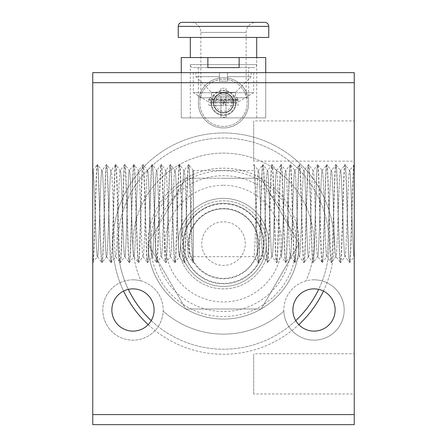 <?xml version="1.0" encoding="UTF-8"?>
<svg xmlns="http://www.w3.org/2000/svg" width="447" height="447" viewBox="0 0 447 447"><rect width="100%" height="100%" fill="white"/><g stroke="black" fill="none" stroke-linecap="round" stroke-linejoin="round"><path stroke-width="0.34" stroke-dasharray="2.23 1.68" d="M223.5 112.605A9.795 9.795 0 0 0 233.295 102.81A9.795 9.795 0 0 0 223.5 93.015A9.795 9.795 0 0 0 213.705 102.81A9.795 9.795 0 0 0 223.5 112.605M132.982 288.874A21.121 21.121 0 0 0 111.862 309.994A21.121 21.121 0 0 0 132.982 331.115A21.121 21.121 0 0 0 154.103 309.994A21.121 21.121 0 0 0 132.982 288.874M132.982 279.822A30.172 30.172 0 0 0 102.81 309.994A30.172 30.172 0 0 0 132.982 340.167A30.172 30.172 0 0 0 163.138 311.067A90.517 90.517 0 0 0 283.862 311.067A30.172 30.172 0 0 0 314.017 340.167A30.172 30.172 0 0 0 344.19 309.994A30.172 30.172 0 0 0 305.977 280.912A30.172 30.172 0 0 0 283.862 311.067A90.517 90.517 0 0 1 163.138 311.067A30.172 30.172 0 0 0 141.023 280.912A90.517 90.517 0 0 1 132.982 243.615A90.517 90.517 0 0 0 141.023 280.912A30.172 30.172 0 0 0 102.81 309.994A30.172 30.172 0 0 0 132.982 340.167A30.172 30.172 0 0 0 163.155 309.994A30.172 30.172 0 0 0 132.982 279.822M195.842 72.638L219.477 72.638L195.842 72.638L195.842 76.66L211.498 92.317L211.498 96.206L208.414 99.603L238.586 99.603L235.865 101.178L235.502 101.804L235.865 102.436L223.5 102.436L235.865 102.436L236.731 102.933L253.672 92.752L253.672 72.638L193.327 72.638L193.327 92.752L210.269 102.933L211.135 102.436L223.5 102.436L211.135 102.436L211.498 101.804L211.135 101.178L208.414 99.603L238.586 99.603L235.502 96.206L235.502 92.317L251.158 76.66L251.158 72.638L227.523 72.638L251.158 72.638M253.672 92.752L193.327 92.752L253.672 92.752M236.731 102.933L210.269 102.933L236.731 102.933M223.5 77.666A25.144 25.144 0 0 0 198.356 102.81A25.144 25.144 0 0 0 247.353 110.761A25.144 25.144 0 0 0 238.586 82.695C234.183 79.421 229.155 77.744 223.5 77.666C217.845 77.744 212.817 79.421 208.414 82.695A25.144 25.144 0 0 0 223.5 127.954A25.144 25.144 0 0 0 248.644 102.81A25.144 25.144 0 0 0 223.5 77.666M211.532 102.81A11.968 11.968 0 0 0 223.5 114.778A11.968 11.968 0 0 0 235.468 102.81A11.968 11.968 0 0 0 223.5 90.842A11.968 11.968 0 0 0 211.532 102.81M211.498 96.206L235.502 96.206L211.498 96.206M208.414 99.29L238.586 99.29L208.414 99.29M211.498 92.317L235.502 92.317L211.498 92.317M195.842 76.66L219.477 76.66L219.477 81.186L227.523 81.186L227.523 76.66L251.158 76.66L227.523 76.66L227.523 72.638L227.523 81.186L219.477 81.186L219.477 72.638L219.477 76.66L195.842 76.66M213.705 102.81A9.795 9.795 0 0 0 223.5 112.605A9.795 9.795 0 0 0 233.295 102.81A9.795 9.795 0 0 0 223.5 93.015A9.795 9.795 0 0 0 213.705 102.81A9.795 9.795 0 0 0 223.5 112.605A9.795 9.795 0 0 0 233.295 102.81A9.795 9.795 0 0 0 223.5 93.015A9.795 9.795 0 0 0 213.705 102.81M210.928 102.81A12.572 12.572 0 0 0 223.5 115.382A12.572 12.572 0 0 0 236.072 102.81A12.572 12.572 0 0 1 223.5 115.382A12.572 12.572 0 0 1 210.928 102.81A12.572 12.572 0 0 1 223.5 90.238A12.572 12.572 0 0 1 236.072 102.81A12.572 12.572 0 0 0 223.5 90.238A12.572 12.572 0 0 0 210.928 102.81M211.09 82.695A23.635 23.635 0 0 0 223.5 126.445A23.635 23.635 0 0 0 235.91 82.695L211.09 82.695C219.365 78.024 227.635 78.024 235.91 82.695M199.865 102.81A23.635 23.635 0 0 0 223.5 126.445A23.635 23.635 0 0 0 247.135 102.81A23.635 23.635 0 0 0 223.5 79.175A23.635 23.635 0 0 0 199.865 102.81M268.759 243.615A45.259 45.259 0 0 1 223.5 288.874A45.259 45.259 0 0 1 178.241 243.615A45.259 45.259 0 0 0 223.5 288.874A45.259 45.259 0 0 0 268.759 243.615A45.259 45.259 0 0 0 223.5 198.356A45.259 45.259 0 0 0 178.241 243.615A45.259 45.259 0 0 1 223.5 198.356A45.259 45.259 0 0 1 268.759 243.615M245.297 243.615A21.797 21.797 0 0 0 223.5 221.818A21.797 21.797 0 0 0 201.703 243.615A21.797 21.797 0 0 0 223.5 265.412A21.797 21.797 0 0 0 245.297 243.615A21.797 21.797 0 0 0 223.5 221.818A21.797 21.797 0 0 0 201.703 243.615A21.797 21.797 0 0 0 223.5 265.412A21.797 21.797 0 0 0 245.297 243.615M223.5 178.224L261.255 178.224L299.004 243.615L261.255 309.006L185.745 309.006L261.255 309.006L299.004 243.615L261.255 178.224L185.745 178.224L147.996 243.615L185.745 309.006L147.996 243.615L185.745 178.224L223.5 178.224M223.5 185.281A58.334 58.334 0 0 1 281.833 243.615A58.334 58.334 0 0 1 223.5 301.948A58.334 58.334 0 0 1 165.167 243.615A58.334 58.334 0 0 1 223.5 185.281M183.27 243.615A40.23 40.23 0 0 0 223.5 283.845A40.23 40.23 0 0 0 263.73 243.615A40.23 40.23 0 0 1 223.5 283.845A40.23 40.23 0 0 1 183.27 243.615A40.23 40.23 0 0 1 223.5 203.385A40.23 40.23 0 0 1 263.73 243.615A40.23 40.23 0 0 0 223.5 203.385A40.23 40.23 0 0 0 183.27 243.615M188.299 243.615A35.201 35.201 0 0 0 223.5 278.816A35.201 35.201 0 0 0 258.701 243.615A35.201 35.201 0 0 0 223.5 208.414A35.201 35.201 0 0 0 188.299 243.615M354.248 72.638L354.248 82.695L238.586 82.695M208.414 82.695L92.752 82.695L92.752 72.638M92.752 421.705L92.752 414.592L354.248 414.592L354.248 424.65L92.752 424.65L92.752 421.705M181.258 72.638L181.258 117.896L265.741 117.896L181.258 117.896L265.741 117.896L265.741 72.638L181.258 72.638L265.741 72.638L265.741 117.896L181.258 117.896L181.258 72.638M193.327 170.693L193.327 256.69L193.188 170.497C191.668 167.837 190.148 259.355 188.628 256.69L188.656 256.69C187.137 259.349 185.611 167.837 184.091 170.497L184.063 170.497C182.544 167.837 181.024 259.355 179.504 256.69L179.532 256.69C178.012 259.349 176.492 167.837 174.973 170.497L174.945 170.497C173.425 167.837 171.905 259.349 170.385 256.69L170.408 256.69C168.888 259.349 167.368 167.837 165.848 170.497L165.82 170.497C164.3 167.837 162.781 259.349 161.261 256.69L161.289 256.69C159.769 259.349 158.249 167.837 156.729 170.497L156.701 170.497C155.182 167.837 153.656 259.349 152.136 256.69L152.164 256.69C150.645 259.349 149.125 167.837 147.605 170.497L147.577 170.497C146.057 167.837 144.537 259.349 143.018 256.69L143.046 256.69C141.526 259.349 140 167.837 138.481 170.497L138.453 170.497C136.933 167.837 135.413 259.355 133.893 256.69L133.921 256.69C132.401 259.349 130.882 167.837 129.362 170.497L129.334 170.497C127.814 167.837 126.294 259.355 124.774 256.69L124.797 256.69C123.277 259.349 121.757 167.837 120.237 170.497L120.209 170.497C118.69 167.837 117.17 259.349 115.65 256.69L115.678 256.69C114.158 259.349 112.638 167.837 111.119 170.497L111.091 170.497C109.571 167.837 108.045 259.349 106.526 256.69L106.554 256.69C105.034 259.349 103.514 167.837 101.994 170.497L101.966 170.497C100.446 167.837 98.927 259.349 97.407 256.69C95.887 259.349 94.367 167.837 92.842 170.497L92.752 262.506L92.752 170.642M92.803 170.542L97.295 164.675C95.781 161.63 94.267 264.685 92.752 262.506L97.468 256.645L101.855 262.512C100.335 265.54 98.815 161.646 97.295 164.675L97.547 164.675C96.027 161.646 94.507 265.54 92.982 262.512L92.752 261.892M193.249 170.542L188.768 164.675C190.288 161.646 191.808 265.54 193.327 262.512L193.076 262.512C191.556 265.54 190.036 161.646 188.517 164.675L188.768 164.675C187.248 161.646 185.723 265.54 184.203 262.512L183.952 262.512C182.432 265.54 180.912 161.646 179.392 164.675L179.644 164.675C178.124 161.646 176.604 265.54 175.084 262.512L174.833 262.512C173.313 265.54 171.793 161.646 170.268 164.675L170.525 164.675C169 161.646 167.48 265.54 165.96 262.512L165.708 262.512C164.189 265.54 162.669 161.646 161.149 164.675L161.401 164.675C159.881 161.646 158.361 265.54 156.841 262.512L156.59 262.512C155.064 265.54 153.544 161.646 152.025 164.675L152.276 164.675C150.756 161.646 149.237 265.54 147.717 262.512L147.465 262.512C145.945 265.54 144.426 161.646 142.906 164.675L143.157 164.675C141.638 161.646 140.112 265.54 138.592 262.512L138.341 262.512C136.821 265.54 135.301 161.646 133.782 164.675L134.033 164.675C132.513 161.646 130.993 265.54 129.474 262.512L129.222 262.512C127.702 265.54 126.183 161.646 124.663 164.675L124.914 164.675C123.389 161.646 121.869 265.54 120.349 262.512L120.098 262.512C118.578 265.54 117.058 161.646 115.538 164.675L115.79 164.675C114.27 161.646 112.75 265.54 111.23 262.512L110.979 262.512C109.459 265.54 107.934 161.646 106.414 164.675L101.994 170.497C100.474 167.837 98.955 259.349 97.435 256.69C95.915 259.349 94.39 167.837 92.87 170.497M106.554 256.69L110.979 262.512C112.499 265.54 114.019 161.646 115.538 164.675L111.119 170.497C109.593 167.837 108.073 259.349 106.554 256.69M106.526 256.69C105.006 259.349 103.486 167.832 101.966 170.497L97.547 164.675C99.066 161.646 100.586 265.54 102.106 262.512L101.855 262.512C103.374 265.54 104.894 161.646 106.414 164.675L106.665 164.675C105.146 161.646 103.626 265.54 102.106 262.512L106.526 256.69M115.678 256.69L120.098 262.512C121.618 265.54 123.137 161.646 124.663 164.675L120.237 170.497C118.718 167.837 117.198 259.349 115.678 256.69M115.65 256.69C114.13 259.349 112.61 167.832 111.091 170.497L106.665 164.675C108.185 161.646 109.711 265.54 111.23 262.512L115.65 256.69M124.797 256.69L129.222 262.512C130.742 265.54 132.262 161.646 133.782 164.675L129.362 170.497C127.842 167.837 126.322 259.349 124.797 256.69M124.774 256.69C123.249 259.349 121.729 167.837 120.209 170.497L115.79 164.675C117.31 161.646 118.829 265.54 120.349 262.512L124.774 256.69M133.921 256.69L138.341 262.512C139.861 265.54 141.386 161.646 142.906 164.675L138.481 170.497C136.961 167.837 135.441 259.349 133.921 256.69M133.893 256.69C132.373 259.349 130.854 167.837 129.334 170.497L124.914 164.675C126.434 161.646 127.954 265.54 129.474 262.512L133.893 256.69M143.046 256.69L147.465 262.512C148.985 265.54 150.505 161.646 152.025 164.675L147.605 170.497C146.085 167.837 144.565 259.349 143.046 256.69M143.018 256.69C141.498 259.349 139.978 167.837 138.453 170.497L134.033 164.675C135.553 161.646 137.073 265.54 138.592 262.512L143.018 256.69M152.164 256.69L156.59 262.512C158.109 265.54 159.629 161.646 161.149 164.675L156.729 170.497C155.204 167.837 153.684 259.349 152.164 256.69M152.136 256.69C150.617 259.349 149.097 167.832 147.577 170.497L143.157 164.675C144.677 161.646 146.197 265.54 147.717 262.512L152.136 256.69M161.289 256.69L165.708 262.512C167.228 265.54 168.748 161.646 170.268 164.675L165.848 170.497C164.328 167.837 162.809 259.349 161.289 256.69M161.322 256.651L161.261 256.69C159.741 259.349 158.221 167.832 156.701 170.497L152.276 164.675C153.796 161.646 155.316 265.54 156.841 262.512L161.322 256.645M170.408 256.69L174.833 262.512C176.353 265.54 177.872 161.646 179.392 164.675L174.973 170.497C173.453 167.837 171.933 259.349 170.408 256.69M170.447 256.651L170.385 256.69C168.86 259.349 167.34 167.832 165.82 170.497L161.401 164.675C162.92 161.646 164.44 265.54 165.96 262.512L170.447 256.645M179.532 256.69L183.952 262.512C185.477 265.54 186.997 161.646 188.517 164.675L184.091 170.497C182.572 167.837 181.052 259.349 179.532 256.69M179.504 256.69C177.984 259.349 176.464 167.837 174.945 170.497L170.525 164.675C172.045 161.646 173.565 265.54 175.084 262.512L179.504 256.69M193.327 170.625L193.216 170.497C191.696 167.837 190.176 259.349 188.656 256.69L193.02 262.473L193.327 261.78L193.327 170.676L193.327 261.78M188.628 256.69C187.109 259.349 185.589 167.837 184.063 170.497L179.644 164.675C181.164 161.646 182.683 265.54 184.203 262.512L188.628 256.69M193.327 256.69L253.812 256.69C255.332 259.349 256.852 167.832 258.372 170.497L253.924 164.675C255.444 161.646 256.964 265.54 258.483 262.512L258.232 262.512C259.752 265.54 261.277 161.646 262.797 164.675C264.317 161.646 265.836 265.54 267.356 262.512C268.876 265.54 270.396 161.646 271.916 164.675C273.435 161.646 274.955 265.54 276.475 262.512C278 265.54 279.52 161.646 281.04 164.675C282.56 161.646 284.08 265.54 285.599 262.512C287.119 265.54 288.639 161.646 290.159 164.675C291.684 161.646 293.204 265.54 294.724 262.512C296.244 265.54 297.763 161.646 299.283 164.675C300.803 161.646 302.323 265.54 303.843 262.512C305.362 265.54 306.888 161.646 308.408 164.675C309.927 161.646 311.447 265.54 312.967 262.512C314.487 265.54 316.007 161.646 317.526 164.675C319.046 161.646 320.566 265.54 322.086 262.512C323.611 265.54 325.131 161.646 326.651 164.675C328.171 161.646 329.69 265.54 331.21 262.512C332.73 265.54 334.25 161.646 335.77 164.675C337.289 161.646 338.815 265.54 340.335 262.512C341.854 265.54 343.374 161.646 344.894 164.675C346.414 161.646 347.934 265.54 349.453 262.512C350.973 265.54 352.493 161.646 354.018 164.675L354.248 256.606L354.248 165.295M253.672 170.497L193.327 170.497M272.094 256.645L267.608 262.512C269.128 265.54 270.647 161.646 272.167 164.675L267.496 170.497C269.016 167.837 270.536 259.349 272.055 256.69L272.027 256.69C270.508 259.349 268.988 167.837 267.468 170.497L263.048 164.675C264.568 161.646 266.088 265.54 267.608 262.512L262.937 256.69C264.456 259.349 265.976 167.832 267.496 170.497L267.468 170.497C265.948 167.837 264.428 259.349 262.909 256.69L258.483 262.512C260.003 265.54 261.523 161.646 263.048 164.675L258.372 170.497C259.891 167.837 261.411 259.349 262.937 256.69L262.909 256.69C261.389 259.349 259.863 167.837 258.344 170.497C256.824 167.837 255.304 259.349 253.784 256.69L253.672 256.561M271.994 256.645L272.055 256.69C273.575 259.349 275.095 167.837 276.615 170.497L272.167 164.675C273.687 161.646 275.207 265.54 276.732 262.512L271.994 256.645M308.581 256.645L304.094 262.512C305.614 265.54 307.139 161.646 308.659 164.675L303.982 170.497C305.502 167.837 307.022 259.349 308.547 256.69L308.519 256.69C307 259.349 305.474 167.837 303.954 170.497L299.535 164.675C301.054 161.646 302.574 265.54 304.094 262.512L299.423 256.69C300.943 259.349 302.463 167.837 303.982 170.497L303.954 170.497C302.435 167.837 300.915 259.349 299.395 256.69L294.975 262.512C296.495 265.54 298.015 161.646 299.535 164.675L294.864 170.497C296.383 167.837 297.903 259.355 299.423 256.69L299.395 256.69C297.875 259.349 296.355 167.837 294.836 170.497L290.41 164.675C291.936 161.646 293.456 265.54 294.975 262.512L290.299 256.69C291.818 259.349 293.344 167.837 294.864 170.497L294.836 170.497C293.316 167.837 291.796 259.349 290.271 256.69L285.851 262.512C287.371 265.54 288.891 161.646 290.41 164.675L285.739 170.497C287.259 167.837 288.779 259.355 290.299 256.69L290.271 256.69C288.751 259.349 287.231 167.837 285.711 170.497L281.292 164.675C282.811 161.646 284.331 265.54 285.851 262.512L281.18 256.69C282.7 259.349 284.219 167.837 285.739 170.497L285.711 170.497C284.191 167.837 282.672 259.349 281.152 256.69L276.732 262.512C278.252 265.54 279.772 161.646 281.292 164.675L276.615 170.497C278.14 167.837 279.66 259.355 281.18 256.69L281.152 256.69C279.632 259.349 278.112 167.837 276.592 170.497C275.067 167.837 273.547 259.349 272.027 256.69L272.094 256.651M308.48 256.651L308.547 256.69C310.067 259.349 311.587 167.832 313.107 170.497L308.659 164.675C310.179 161.646 311.699 265.54 313.218 262.512L308.48 256.651M354.248 256.544L354.13 256.69C352.61 259.349 351.085 167.837 349.565 170.497L345.145 164.675C346.665 161.646 348.185 265.54 349.705 262.512L345.034 256.69C346.554 259.349 348.073 167.837 349.593 170.497L349.565 170.497C348.045 167.837 346.526 259.349 345.006 256.69L340.586 262.512C342.106 265.54 343.626 161.646 345.145 164.675L340.474 170.497C341.994 167.837 343.514 259.355 345.034 256.69L345.006 256.69C343.486 259.349 341.966 167.837 340.446 170.497L336.021 164.675C337.541 161.646 339.066 265.54 340.586 262.512L335.909 256.69C337.429 259.349 338.955 167.837 340.474 170.497L340.446 170.497C338.927 167.837 337.407 259.349 335.881 256.69L331.462 262.512C332.981 265.54 334.501 161.646 336.021 164.675L331.35 170.497C332.87 167.837 334.39 259.355 335.909 256.69L335.881 256.69C334.362 259.349 332.842 167.837 331.322 170.497L326.902 164.675C328.422 161.646 329.942 265.54 331.462 262.512L326.791 256.69C328.31 259.349 329.83 167.837 331.35 170.497L331.322 170.497C329.802 167.837 328.282 259.349 326.763 256.69L322.337 262.512C323.863 265.54 325.382 161.646 326.902 164.675L322.226 170.497C323.751 167.837 325.271 259.349 326.791 256.69L326.763 256.69C325.243 259.349 323.723 167.837 322.203 170.497L317.778 164.675C319.298 161.646 320.817 265.54 322.337 262.512L317.666 256.69C319.186 259.349 320.706 167.832 322.226 170.497L322.203 170.497C320.678 167.837 319.158 259.349 317.638 256.69L313.218 262.512C314.738 265.54 316.258 161.646 317.778 164.675L313.107 170.497C314.627 167.837 316.146 259.349 317.666 256.69L317.638 256.69C316.118 259.349 314.599 167.837 313.079 170.497C311.559 167.837 310.039 259.349 308.519 256.69L308.581 256.651M354.248 164.675L349.593 170.497C351.113 167.837 352.633 259.349 354.158 256.69L354.13 256.69M314.017 243.615A90.517 90.517 0 0 0 223.5 153.097A90.517 90.517 0 0 0 132.982 243.615A90.517 90.517 0 0 1 223.5 153.097A90.517 90.517 0 0 1 305.977 280.912A90.517 90.517 0 0 0 314.017 243.615M314.017 288.874A21.121 21.121 0 0 0 292.897 309.994A21.121 21.121 0 0 0 314.017 331.115A21.121 21.121 0 0 0 335.138 309.994A21.121 21.121 0 0 0 314.017 288.874M314.017 279.822A30.172 30.172 0 0 0 283.845 309.994A30.172 30.172 0 0 0 314.017 340.167A30.172 30.172 0 0 0 344.19 309.994A30.172 30.172 0 0 0 314.017 279.822M354.248 161.143L354.248 120.913L253.672 120.913L253.672 161.143L354.248 161.143L354.248 120.913M354.248 393.975L354.248 353.745L253.672 353.745L253.672 393.975L354.248 393.975L354.248 353.745M354.248 164.68C352.733 162.501 351.219 265.557 349.705 262.512L354.197 256.645M253.672 165.407L253.672 164.675C255.192 161.646 256.712 265.54 258.232 262.512L253.751 256.645M354.248 414.592L354.248 82.695M92.752 82.695L92.752 414.592M253.672 393.975L253.672 353.745M253.672 161.143L253.672 120.913M193.327 72.638L253.672 72.638M226.065 117.393L226.065 105.375L238.083 105.375L238.083 100.245L226.065 100.245L226.065 88.227L220.935 88.227L220.935 100.245L208.917 100.245L208.917 105.375L220.935 105.375L220.935 117.393L226.065 117.393L226.065 88.227M226.065 102.81L220.935 102.81L220.935 105.375L226.065 105.375L226.065 100.245L223.5 102.81L226.065 105.375L220.935 105.375L220.935 117.393M220.935 88.227L220.935 105.375L223.5 102.81L220.935 100.245L226.065 100.245L220.935 100.245L220.935 102.81M208.917 105.375L220.935 105.375M226.065 105.375L238.083 105.375M223.5 105.375L223.5 100.245M238.083 100.245L226.065 100.245M220.935 100.245L208.917 100.245M223.5 94.406A8.404 8.404 0 0 1 231.904 102.81A8.404 8.404 0 0 1 223.5 111.214A8.404 8.404 0 0 1 215.096 102.81A8.404 8.404 0 0 1 223.5 94.406M128.334 289.393A105.604 105.604 0 0 1 223.5 138.011A105.604 105.604 0 0 1 318.666 289.393M323.432 291.086A110.632 110.632 0 0 0 223.5 132.982A110.632 110.632 0 0 0 123.568 291.086M148.186 324.656A110.632 110.632 0 0 0 298.814 324.656M334.132 243.615A110.632 110.632 0 0 1 223.5 354.248A110.632 110.632 0 0 1 112.867 243.615A110.632 110.632 0 0 1 223.5 132.982A110.632 110.632 0 0 1 334.132 243.615M117.896 243.615A105.604 105.604 0 0 0 223.5 349.219A105.604 105.604 0 0 0 329.104 243.615A105.604 105.604 0 0 0 223.5 138.011A105.604 105.604 0 0 0 117.896 243.615M258.26 243.615A34.76 34.76 0 0 0 223.5 208.855A34.76 34.76 0 0 0 188.74 243.615A34.76 34.76 0 0 1 223.5 208.855A34.76 34.76 0 0 1 258.26 243.615A34.76 34.76 0 0 1 223.5 278.375A34.76 34.76 0 0 1 188.74 243.615A34.76 34.76 0 0 0 223.5 278.375A34.76 34.76 0 0 0 258.26 243.615M263.289 243.615A39.789 39.789 0 0 1 223.5 283.404A39.789 39.789 0 0 1 183.711 243.615A39.789 39.789 0 0 1 223.5 203.826A39.789 39.789 0 0 1 263.289 243.615M155.612 243.615A67.888 67.888 0 0 1 223.5 175.727A67.888 67.888 0 0 1 291.388 243.615A67.888 67.888 0 0 1 223.5 311.503A67.888 67.888 0 0 1 155.612 243.615M296.417 243.615A72.917 72.917 0 0 0 223.5 170.698A72.917 72.917 0 0 0 150.583 243.615A72.917 72.917 0 0 0 223.5 316.532A72.917 72.917 0 0 0 296.417 243.615M295.763 320.622A105.604 105.604 0 0 1 151.237 320.622M298.931 243.615C299.289 284.633 264.965 319.287 223.5 319.046C182.035 319.287 147.711 284.633 148.069 243.615C147.773 284.678 181.89 319.197 223.5 319.046C265.11 319.197 299.227 284.678 298.931 243.615C299.227 202.552 265.11 168.033 223.5 168.184C181.89 168.033 147.773 202.552 148.069 243.615C147.711 202.597 182.035 167.943 223.5 168.184C264.965 167.943 299.289 202.597 298.931 243.615M180.756 243.615C180.286 220.634 200.491 200.412 223.5 200.871C246.509 200.412 266.714 220.634 266.244 243.615C266.719 220.645 246.493 200.396 223.5 200.871C200.507 200.396 180.281 220.645 180.756 243.615C180.281 266.585 200.507 286.834 223.5 286.359C246.493 286.834 266.719 266.585 266.244 243.615C266.714 266.596 246.509 286.818 223.5 286.359C200.491 286.818 180.286 266.596 180.756 243.615M200.871 97.781L200.871 32.407A10.057 10.057 0 0 0 190.813 22.35L256.187 22.35A10.057 10.057 0 0 0 246.129 32.407L246.129 97.781L200.871 97.781L246.129 97.781M182.264 22.35L264.736 22.35M190.31 117.896L190.31 64.591A3.017 3.017 0 0 0 193.327 67.609L253.672 67.609A3.017 3.017 0 0 0 256.69 64.591L256.69 57.551L190.31 57.551L256.69 57.551L256.69 117.896L190.31 117.896L256.69 117.896M256.69 37.436L190.31 37.436L256.69 37.436M253.672 67.609L193.327 67.609M198.356 67.609L198.356 97.781L248.644 97.781L248.644 67.609L198.356 67.609L248.644 67.609M248.644 97.781L198.356 97.781M268.759 37.436L178.241 37.436M181.258 57.551L207.782 57.551L207.782 67.609L239.218 67.609L239.218 57.551L265.741 57.551M207.782 67.609L239.218 67.609M239.218 57.551L207.782 57.551M239.139 67.609L207.861 67.609M235.865 101.178L223.5 101.178L235.865 101.178M233.625 102.81A10.125 10.125 0 0 0 223.5 92.685A10.125 10.125 0 0 0 213.375 102.81A10.125 10.125 0 0 0 223.5 112.935A10.125 10.125 0 0 0 233.625 102.81A10.125 10.125 0 0 0 223.5 92.685A10.125 10.125 0 0 0 213.375 102.81A10.125 10.125 0 0 0 223.5 112.935A10.125 10.125 0 0 0 233.625 102.81M211.135 101.178L223.5 101.178L211.135 101.178M200.871 32.407L246.129 32.407L200.871 32.407M268.759 26.373L178.241 26.373M190.31 64.591L256.69 64.591L190.31 64.591"/><path stroke-width="0.67" d="M132.982 331.115A21.121 21.121 0 0 1 111.862 309.994A21.121 21.121 0 0 1 132.982 288.874A21.121 21.121 0 0 1 154.103 309.994A21.121 21.121 0 0 1 132.982 331.115M354.248 75.582L354.248 72.638L92.752 72.638L92.752 424.65L354.248 424.65L354.248 75.582M354.248 72.638L92.752 72.638M314.017 331.115A21.121 21.121 0 0 1 292.897 309.994A21.121 21.121 0 0 1 314.017 288.874A21.121 21.121 0 0 1 335.138 309.994A21.121 21.121 0 0 1 314.017 331.115M123.568 291.086A110.632 110.632 0 0 0 148.186 324.656M298.814 324.656A110.632 110.632 0 0 0 323.432 291.086M318.666 289.393A105.604 105.604 0 0 1 295.763 320.622M151.237 320.622A105.604 105.604 0 0 1 128.334 289.393M256.187 22.35L190.813 22.35M178.241 37.436L178.241 26.373L268.759 26.373L268.759 37.436L178.241 37.436M268.759 26.373A4.023 4.023 0 0 0 264.736 22.35L182.264 22.35A4.023 4.023 0 0 0 178.241 26.373M190.31 37.436L190.31 57.551M256.69 57.551L256.69 37.436M207.861 57.551L239.139 57.551L239.139 67.609L207.861 67.609L207.861 57.551L181.258 57.551L181.258 72.638M265.741 72.638L265.741 57.551L239.139 57.551M354.248 414.592L92.752 414.592M92.752 82.695L354.248 82.695"/></g></svg>
